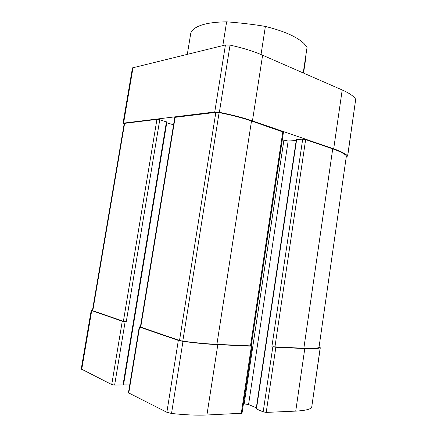 <?xml version="1.0" encoding="UTF-8"?>
<svg xmlns="http://www.w3.org/2000/svg" width="437" height="437" viewBox="0 0 437 437"><rect width="100%" height="100%" fill="white"/><g stroke="black" fill="none" stroke-linecap="round" stroke-linejoin="round"><path stroke-width="0.66" d="M187.331 54.248L190.761 33.288C191.477 30.852 193.624 28.711 197.202 26.87C203.675 23.647 213.48 21.976 226.623 21.85L222.832 45.595M303.223 72.952L307.053 47.387L304.07 43.607C296.876 36.763 283.979 31.043 265.379 26.449L261.026 54.532M124.146 123.933L123.054 123.179L132.455 67.888L225.432 44.962L230.042 45.115C242.579 47.857 253.438 51.222 262.615 55.215L342.204 89.973C349.365 93.152 353.866 96.266 355.702 99.325L347.677 156.107L346.383 156.473M226.623 21.85L227.032 21.877C238.263 22.609 256.748 24.805 265.379 26.449M303.551 73.088L306.009 56.624M92.48 310.275L91.202 310.445L81.244 368.992L111.735 384.56L114.631 385.079L123.524 384.91L166.874 122.06L159.762 119.76L156.938 119.377L124.239 123.403L92.42 310.609L123.392 321.288L126.266 321.774L159.762 119.76M111.735 384.56L122.267 321.211L91.202 310.445M140.414 326.865L139.245 326.942L128.429 392.792L166.868 412.282L171.523 413.462C184.84 414.926 196.639 415.434 206.925 414.997L242.011 413.244L252.138 346.071L251.231 345.678M241.262 413.495L251.422 346.164L217.812 344.656C207.75 344.198 196.137 343.105 182.977 341.39L178.329 340.412L139.245 326.942M256.443 409.048L296.663 139.534L296.341 139.632L256.164 408.83L263.172 411.856L266.209 412.402L295.74 411.113C303.71 410.725 309.003 409.644 311.614 407.858L320.294 347.748L319.097 347.197M243.436 403.788L248.566 404.553L256.322 407.77M123.655 384.101L129.865 384.074M296.663 139.534L302.694 139.179L305.649 139.583L332.721 148.875C339.893 151.366 344.454 153.687 346.41 155.84L318.977 347.584C316.552 348.382 311.51 348.617 303.852 348.289L272.835 346.749L275.856 347.257L304.791 348.557C312.602 348.884 317.737 348.644 320.19 347.83L320.294 347.748M251.422 346.164L252.138 346.071M250.499 345.88L251.215 345.787L283.455 132.165L251.504 121.005C242.311 117.864 231.517 115.062 219.112 112.599L215.851 112.358L174.784 117.378L140.392 327.007L179.52 340.467L182.792 341.155C195.672 342.837 207.04 343.908 216.905 344.361L250.499 345.88L282.826 131.75M122.267 321.211L126.266 321.774M347.677 156.107L347.612 155.943C345.64 153.753 340.997 151.382 333.688 148.837L252.444 120.912L262.615 55.215M123.054 123.179L214.747 111.987L219.369 112.325C232.042 114.838 243.07 117.7 252.444 120.912M282.291 139.889L288.152 140.998L296.21 140.545M166.759 122.748L173.56 124.835M81.708 369.462L91.688 310.734M206.925 414.997L217.812 344.656M216.905 344.361L251.504 121.005M123.392 321.288L156.938 119.377M92.77 310.816L124.643 123.229M128.751 393.114L139.578 327.138M166.868 412.282L178.329 340.412M171.523 413.462L182.977 341.39M266.209 412.402L275.856 347.257M295.74 411.113L304.791 348.557M311.614 407.858L320.19 347.83M318.977 347.584L346.41 155.84M303.852 348.289L332.721 148.875M274.922 346.983L305.649 139.583M182.792 341.155L219.112 112.599M179.52 340.467L215.851 112.358M140.725 327.209L175.171 117.209M347.612 155.943L355.702 99.325M333.688 148.837L342.204 89.973M219.369 112.325L230.042 45.115M214.747 111.987L225.432 44.962M123.622 122.928L133.05 67.484M114.631 385.079L125.146 321.698M123.016 385.035L166.437 121.814M271.912 346.47L302.694 139.179M263.172 411.856L272.835 346.749M248.566 404.553L288.152 140.998M244.179 403.761L283.87 140.414"/></g></svg>
